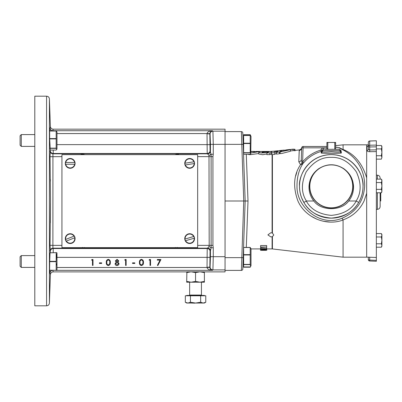 <?xml version="1.0" encoding="UTF-8"?>
<svg xmlns="http://www.w3.org/2000/svg" width="402" height="402" viewBox="0 0 402 402"><rect width="100%" height="100%" fill="white"/><g stroke="black" fill="none" stroke-linecap="round" stroke-linejoin="round"><path stroke-width="0.6" d="M250.567 135.62L250.21 134.69L243.637 134.69L243.637 135.358L250.21 135.358L251.014 136.414L250.21 134.69L243.637 134.69M250.21 152.876L243.637 152.876L243.637 154.288L250.21 154.288L250.763 153.765L250.21 152.876L250.21 135.358M243.637 135.358L243.637 143.218L250.21 143.218M250.21 135.474L243.637 135.474M250.763 153.765L251.014 136.414M250.21 264.627L243.637 264.627L243.637 266.938L250.21 266.938L250.687 266.285L250.21 264.627L250.21 247.421L251.014 248.768L251.014 265.586L250.612 266.425M250.21 247.421L243.637 247.421L243.637 254.647L250.21 254.647M250.21 247.506L243.637 247.506M243.637 263.079L243.004 263.079L242.984 263.692M243.215 257.059L242.984 263.692L243.215 257.059M266.888 153.966L262.702 154.725L258.742 154.001L258.742 152.318L260.395 151.499L263.883 151.499L261.918 152.403L268.652 151.499L265.506 152.73L261.401 152.991L258.742 152.318M258.742 153.544L250.491 154.624L248.697 154.599L248.697 154.288M246.28 154.288L248.009 201L246.29 247.421M276.46 153.388L274.757 154.323L272.42 154.604L272.42 233.09L272.094 232.939L272.094 154.624L271.506 154.624L271.506 152.921M271.792 153.373L269.878 154.624L266.888 154.624L266.888 152.921L269.466 151.499L274.45 151.192L274.45 151.654M251.014 151.609L259.024 151.715L251.014 152.911M266.747 250.139L266.777 248.918L272.094 248.918L272.094 236.718L270.842 236.904L267.888 234.884L270.842 232.733L272.094 232.939M343.072 220L343.072 257.179L366.674 257.179L366.674 193.272L364.071 201C359.589 210.156 352.579 216.452 343.047 219.889L343.072 220C326.313 226.421 305.249 217.723 297.932 201C292.792 186.945 293.666 174.835 300.565 164.664L298.797 161.805L299.279 149.931L290.44 150.961M290.44 149.715L290.44 151.242L281.908 153.463L280.114 153.654L280.114 151.966L282.204 150.544L290.44 149.715L280.114 151.966M301.736 147.645L301.736 147.645C301.711 148.554 300.892 149.318 299.279 149.931L299.264 150.016M322.213 151.71C322.731 152.172 325.746 152.177 331.268 151.73C336.791 152.177 339.806 152.172 340.323 151.71A1.417 1.397 -2 0 0 341.333 153.001L341.308 151.966L341.333 153.001C342.213 153.428 320.334 153.428 321.203 153.001A1.417 1.397 -178 0 0 322.213 151.71L322.248 150.675A1.417 1.417 0 0 1 323.665 149.308L322.293 150.373A1.417 1.397 14.2 0 1 321.304 151.373C314.304 153.428 308.44 157.212 303.706 162.715L302.832 163.75L302.083 163.112L301.299 159.745L301.716 147.841A2.834 2.799 2 0 1 299.214 150.524L298.797 161.805A2.834 2.171 2 0 0 301.299 159.745L301.716 147.841A1.417 1.417 0 0 1 303.128 146.474L326.901 146.474M296.797 172.393L295.711 175.89M280.114 153.102L279.425 153.76L276.46 154.117L276.46 152.383L278.189 151.016L274.757 152.569L274.757 154.323M254.35 151.675C255.637 151.614 255.873 151.69 255.069 151.896C253.722 151.956 253.486 151.886 254.35 151.675L253.697 151.936M255.627 151.705L255.069 151.896M294.5 150.68L294.5 149.202L285.43 150.036M295.033 150.825L294.988 149.333M302.57 163.986L300.565 164.664L302.083 163.112A1.417 0.342 -133 0 1 302.57 163.986L302.832 163.75C298.887 169.81 296.942 177.347 296.998 186.367C296.601 208.125 321.329 227.281 342.012 218.236C355.981 212.196 363.534 201.573 364.659 186.367C364.986 168.006 354.443 156.011 343.64 150.242L338.981 147.73A1.417 1.246 117.3 0 0 339.419 147.7L337.936 147.529M338.74 149.268L338.6 149.263C342.157 150.278 340.775 151.222 341.308 151.966A1.417 1.397 -2 0 1 340.288 150.675A1.417 1.417 0 0 0 338.871 149.308L339.489 149.449L340.288 150.675L340.323 151.71L340.288 150.675L322.248 150.675L321.223 152.187M367.971 146.026L366.961 146.539A1.417 1.372 0 0 0 368.327 145.167L368.327 149.237A1.417 1.271 0 0 1 366.961 150.509C367.126 151.247 368.041 151.644 369.694 151.695L376.352 151.589L376.352 149.866L376.352 261.24M299.52 186.367A31.748 31.748 0 0 0 303.887 202.432C301.003 197.467 299.55 192.111 299.52 186.367C298.244 177.076 307.771 155.051 331.268 154.619C354.765 155.051 364.292 177.076 363.016 186.367C362.986 192.111 361.534 197.467 358.649 202.432A31.748 31.748 0 0 0 363.016 186.367M285.767 150.172C287.053 149.976 287.289 150.021 286.485 150.308C285.139 150.509 284.897 150.464 285.767 150.172L285.108 150.494M287.043 150.062L286.485 150.308M348.725 201L356.147 201C361.368 192.824 361.448 183.136 356.388 171.945C349.338 161.895 340.961 157.026 331.268 157.353C321.575 157.026 313.198 161.895 306.148 171.945C301.088 183.136 301.168 192.824 306.389 201L306.289 201.025C310.862 209.487 319.188 214.271 331.268 215.382C343.348 214.271 351.675 209.487 356.247 201.025L358.649 202.432C353.614 211.683 344.484 216.909 331.268 218.115C318.052 216.909 308.922 211.683 303.887 202.432L306.389 201L313.811 201C321.017 211.206 341.519 211.206 348.725 201C352.057 196.694 353.659 191.814 353.534 186.367C353.072 178.895 349.795 172.986 343.7 168.644C335.414 163.483 327.122 163.483 318.836 168.644A21.648 21.648 0 0 0 331.268 208.015A21.648 21.648 0 0 0 343.7 168.644M324.54 149.308L338.499 149.308M369.694 151.695L369.694 149.971L368.327 149.237L368.327 146.484A1.417 0.482 180 0 0 369.694 146.966L369.694 149.971L376.352 149.866L376.352 146.846L369.694 146.966L369.694 145.207A1.417 1.276 180 0 0 368.327 146.484L368.327 142.414A1.417 1.372 180 0 1 369.694 141.042L369.694 145.207L376.352 145.092L376.352 146.846L376.352 145.599M318.836 168.644C312.741 172.986 309.465 178.895 309.002 186.367C308.877 191.814 310.48 196.694 313.811 201M352.725 186.367A21.457 21.457 0 0 1 331.268 207.824A21.457 21.457 0 0 1 309.811 186.367A21.457 21.457 0 0 1 331.268 164.905A21.457 21.457 0 0 1 352.725 186.367M377.398 179.141L377.398 175.177C379.066 175.388 379.975 176.332 380.131 178.006L380.131 179.141M194.95 303.163L191.191 303.043M204.04 303.043L196.146 303.043M186.689 295.772L186.689 295.42L204.392 295.42L204.392 295.772M199.965 282.199L191.116 282.199L195.543 281.41L199.965 282.199L204.392 281.41L204.392 282.199L199.965 282.199M56.712 149.484L56.179 150.067L50.295 150.067L49.687 138.891L49.662 130.921L56.179 130.921L56.712 131.509L56.983 132.087L56.983 148.906L56.712 149.484L56.179 148.358L56.179 130.921M50.386 179.297L50.406 181.232M50.054 245.305L52.888 245.356L52.933 248.185A2.834 2.829 -37.7 0 0 50.099 250.959L50.35 251.285L50.054 245.305L50.501 201L50.054 156.695L50.396 150.067M248.009 201L243.758 201L241.783 144.358L225.05 144.358L225.05 129.178L53.2 129.178C51.526 129.027 50.582 128.112 50.366 126.444L49.979 130.921M53.235 150.067L53.18 153.484A2.834 2.829 -144.3 0 1 50.35 150.715L50.099 151.041A2.834 2.829 -142.3 0 0 52.933 153.815L52.888 245.356L61.938 245.356M46.577 305.806L34.793 305.806L34.793 96.194L46.577 96.194L46.577 305.806C48.25 305.651 49.195 304.741 49.406 303.073L49.406 98.927C49.195 97.259 48.25 96.349 46.577 96.194M20.1 145.217L20.1 135.775L21.281 134.595L21.281 146.398L20.1 145.217M20.1 266.224L20.1 256.783L21.281 255.602L21.281 267.405L20.1 266.224M56.717 270.355L49.637 270.199L56.777 270.355L56.983 269.913L56.983 253.094L56.777 252.652L50.049 252.813L56.179 252.652M56.622 263.802L56.752 265.134M56.506 254.27L56.179 261.345L56.179 252.813M74.872 162.493L74.682 162.493A4.568 4.568 0 0 0 65.722 162.493L74.872 162.493A4.759 4.759 0 0 1 74.872 164.267L74.872 164.267M65.722 164.267A4.568 4.568 0 0 0 74.682 164.267L65.722 164.267M70.199 168.267A4.884 4.884 0 0 0 75.089 163.378A4.884 4.884 0 0 0 70.199 158.494A4.884 4.884 0 0 0 65.315 163.378A4.884 4.884 0 0 0 70.199 168.267M194.106 161.765L193.925 161.795A4.568 4.568 0 0 0 185.076 163.217L194.116 161.765A4.759 4.759 0 0 1 194.397 163.513L194.397 163.513M185.357 164.966A4.568 4.568 0 0 0 194.206 163.544L185.357 164.966M190.417 168.207A4.884 4.884 0 0 0 194.462 162.604A4.884 4.884 0 0 0 188.865 158.554A4.884 4.884 0 0 0 184.814 164.157A4.884 4.884 0 0 0 190.417 168.207M193.875 236.446L193.689 236.502A4.568 4.568 0 0 0 185.091 239.039L193.875 236.446A4.759 4.759 0 0 1 194.372 238.145L194.372 238.145M191.025 243.305A4.884 4.884 0 0 0 194.327 237.235A4.884 4.884 0 0 0 188.257 233.934A4.884 4.884 0 0 0 184.955 240.004A4.884 4.884 0 0 0 191.025 243.305A4.884 4.884 0 0 0 194.327 237.235A4.884 4.884 0 0 0 188.257 233.934A4.884 4.884 0 0 0 184.955 240.004A4.884 4.884 0 0 1 188.257 233.934A4.884 4.884 0 0 0 184.955 240.004M185.593 240.738A4.568 4.568 0 0 0 194.186 238.2L185.593 240.738M74.214 236.064L74.033 236.135A4.568 4.568 0 0 0 65.712 239.461L74.214 236.064A4.759 4.759 0 0 1 74.867 237.708L74.867 237.708M68.385 234.085A4.884 4.884 0 0 1 74.737 236.808A4.884 4.884 0 0 0 68.385 234.085A4.884 4.884 0 0 0 65.662 240.431A4.884 4.884 0 0 0 72.013 243.155A4.884 4.884 0 0 0 74.737 236.808A4.884 4.884 0 0 0 68.385 234.085A4.884 4.884 0 0 0 65.662 240.431A4.884 4.884 0 0 0 72.013 243.155A4.884 4.884 0 0 1 65.662 240.431M66.37 241.105A4.568 4.568 0 0 0 74.692 237.778L66.37 241.105M204.392 271.878L225.05 271.878L225.05 201L243.758 201L241.381 270.395L225.05 270.395M186.689 281.41L191.116 282.199L186.689 282.199L186.875 271.812L204.392 271.842L204.392 281.41M186.689 272.606L191.116 271.812L195.543 272.606L199.965 271.812L204.392 272.606M195.543 272.606L195.543 281.41M65.531 239.532L65.531 239.532A4.759 4.759 0 0 0 66.189 241.175M184.91 239.095L184.91 239.095A4.759 4.759 0 0 0 185.407 240.793M184.885 163.247L184.885 163.247A4.759 4.759 0 0 0 185.166 164.996M65.526 162.493L65.526 162.493A4.759 4.759 0 0 0 65.526 164.267M197.663 154.644L197.663 247.647L61.938 247.647L61.938 154.644L197.663 154.644M189.925 271.812L201.161 271.812M56.179 270.199L56.179 261.345L49.727 261.345L50.049 252.813M56.179 261.662L49.717 261.662L49.727 261.345M49.637 270.199L49.717 261.662M56.179 148.358L49.999 148.358M49.989 148.152L56.179 148.152M56.179 138.891L49.687 138.891M49.682 138.579L56.179 138.579M56.179 131.032L49.657 131.032M225.05 269.898L212.914 269.898L213.266 256.687L225.05 256.687M53.2 129.178L52.813 130.73L212.492 130.73C210.939 131.012 210.06 131.987 209.854 133.66L207.025 133.564C207.457 131.901 209.276 130.957 212.492 130.73L212.914 131.158L213.266 144.368L210.437 144.368L210.085 133.987A2.834 2.829 -45 0 1 212.914 131.158L225.05 131.158M84.541 247.496L80.762 248.285L82.651 247.431L80.762 248.185L81.556 247.647M82.732 154.644L80.762 153.715L84.827 154.644M84.541 154.504A2.834 1.638 -47.1 0 1 84.224 154.644M82.762 154.644A2.834 1.638 -47.1 0 1 82.651 154.569L80.762 153.715L179.076 153.715L177.106 154.644M175.016 154.644L179.076 153.715L178.111 154.644M209.854 133.66L210.055 150.649L211.11 154.619L208.99 155.443L207.553 153.815L179.076 153.815L177.187 154.569A2.834 1.638 47.1 0 1 177.081 154.644M175.619 154.644A2.834 1.638 47.1 0 1 175.297 154.504M178.287 247.647L179.076 248.185L177.187 247.431L179.076 248.285L175.297 247.496M81.732 154.644L80.762 153.815L52.933 153.815L53.18 153.484L207.221 153.484L207.025 133.564L56.983 133.564M213.266 247.748L213.266 256.687L210.437 256.687L210.437 250.788L210.055 251.35L209.854 267.395L207.025 267.491L207.221 248.516L208.99 246.557L209.186 245.356L208.99 155.443L211.13 154.252L213.266 154.252L212.934 156.644L212.934 245.356L213.266 247.748L211.13 247.748L210.437 250.788A2.834 2.713 6.7 0 0 207.603 248.069M209.854 267.395C210.06 269.069 210.939 270.043 212.492 270.325C209.276 270.099 207.457 269.154 207.025 267.491L56.983 267.491M210.437 256.687L210.085 267.069L207.02 267.3M210.055 251.35A2.834 2.829 45 0 0 207.221 248.516L53.18 248.516L53.235 252.652M210.387 251.019A2.834 2.829 45 0 0 207.553 248.185L52.933 248.185L53.18 248.516A2.834 2.829 -35.7 0 0 50.35 251.285L50.406 252.652M211.13 247.748L208.99 246.557L211.13 247.748M211.11 154.619L211.12 247.542M210.437 144.368L210.437 151.212A2.834 2.713 -6.7 0 1 207.603 153.931M210.387 150.981A2.834 2.829 -45 0 1 207.553 153.815L207.221 153.484A2.834 2.829 -45 0 0 210.055 150.649M210.085 133.987L207.02 133.755M49.984 127.987A2.834 2.829 -153.9 0 0 52.813 130.73L52.793 130.921M52.843 270.325L53.23 271.878C51.556 272.028 50.612 272.943 50.401 274.611L50.014 273.069A2.834 2.829 -26.4 0 1 52.416 270.355M50.004 270.355L50.014 273.069M50.054 156.695L61.938 156.644M157.313 260.119L157.313 259.511L160.941 259.511L157.84 265.566L157.383 265.315L160.046 260.119L157.313 260.119M149.102 260.119L149.449 259.511L150.539 259.511L150.539 265.415L150.011 265.415L150.011 260.119L149.102 260.119M142.936 262.466C143.072 261.164 142.574 260.33 141.449 259.968C140.308 260.325 139.821 261.154 139.986 262.466C139.821 263.772 140.308 264.601 141.449 264.958L142.715 263.948L142.936 262.466M139.459 262.466C139.283 260.792 139.941 259.757 141.429 259.36C142.936 259.747 143.614 260.782 143.464 262.466C143.614 264.149 142.936 265.179 141.429 265.566C139.941 265.174 139.283 264.139 139.459 262.466M132.534 263.446L132.534 262.843L134.806 262.843L134.806 263.446L132.534 263.446M124.705 260.119L125.052 259.511L126.143 259.511L126.143 265.415L125.61 265.415L125.61 260.119L124.705 260.119M117.062 264.958L118.54 263.707L117.093 262.466L115.585 263.762L117.062 264.958M117.082 261.858L118.233 260.873L117.062 259.968L115.892 260.883L117.082 261.858M117.927 262.124L119.067 263.697L118.62 264.918L117.052 265.566C115.861 265.526 115.198 264.918 115.057 263.742L116.223 262.124L115.359 260.878L117.088 259.36L118.766 260.893L117.927 262.124M109.801 262.466C109.932 261.164 109.439 260.33 108.309 259.968C107.173 260.325 106.686 261.154 106.847 262.466C106.686 263.772 107.173 264.601 108.309 264.958L109.575 263.948L109.801 262.466M106.319 262.466C106.143 260.792 106.801 259.757 108.294 259.36C109.796 259.747 110.475 260.782 110.329 262.466C110.475 264.149 109.796 265.179 108.294 265.566C106.806 265.174 106.148 264.139 106.319 262.466M99.394 263.446L99.394 262.843L101.666 262.843L101.666 263.446L99.394 263.446M91.566 260.119L91.912 259.511L93.003 259.511L93.003 265.415L92.475 265.415L92.475 260.119L91.566 260.119M53.23 271.878L186.689 271.878M50.501 203.015L50.386 222.864M195.543 303.043L204.392 303.043L205.764 302.254L203.206 303.043L200.653 302.254L195.543 303.043L190.432 302.254L187.875 303.043L195.543 303.043M185.322 302.254L186.689 303.043L187.875 303.043L185.322 302.254L185.322 295.772L205.764 295.772L205.764 302.254M190.432 295.772L190.432 302.254M200.653 295.772L200.653 302.254M191.176 303.043L187.046 303.043M380.744 192.769L380.744 200.915L380.131 201.08L380.131 206.527L380.131 192.769M328.258 149.308L327.786 149.021L327.786 142.745L328.258 142.459L326.901 142.459L326.901 149.308M335.635 149.308L335.635 142.459L334.273 142.459L334.75 142.745L334.75 149.021L334.273 149.308M327.786 142.745L326.901 142.745L326.901 142.459M327.786 149.021L326.901 149.021M328.258 142.459L334.273 142.459M335.635 142.459L335.635 142.745L334.75 142.745M335.635 149.021L334.75 149.021M381.9 152.318L381.9 146.413L381.372 145.499L381.9 147.207L381.372 148.911L381.9 152.318L381.372 155.725L381.9 157.428L381.9 152.318M381.372 159.132L381.9 157.428L381.372 159.132L376.352 159.132M381.9 185.955L381.9 180.056L381.372 179.141L381.9 180.845L381.372 182.548L381.9 185.955L381.372 189.362L381.9 191.066L381.9 185.955M381.9 191.854L381.372 192.769L381.9 191.066L381.372 192.769L376.352 192.769M381.9 240.386L381.9 234.487L381.372 233.572L381.9 235.276L381.372 236.979L381.9 240.386L381.372 243.793L381.9 245.496L381.9 240.386L381.372 243.793L376.352 243.793M381.9 246.285L381.372 247.2L381.9 245.496L381.372 247.2L376.352 247.2M369.694 260.958L369.694 260.074L376.352 260.35M368.327 257.195L368.327 259.586A1.417 0.482 0 0 0 369.694 260.074L369.694 257.24M376.352 155.725L381.372 155.725M376.352 145.499L381.372 145.499M376.352 148.911L381.372 148.911M376.352 189.362L381.372 189.362M376.352 179.141L381.372 179.141M376.352 182.548L381.372 182.548M376.352 145.092L376.352 140.76L369.694 141.042M368.327 142.414A1.417 1.417 0 0 1 369.679 140.996L376.352 140.76M376.352 233.572L381.372 233.572M376.352 236.979L381.372 236.979M340.288 150.675L339.544 149.474M338.956 149.308L338.871 149.308A1.417 1.121 -90 0 1 338.6 149.263L335.635 149.283M321.203 153.001L321.304 151.373L320.922 150.077L322.293 150.373L322.248 150.675M338.685 147.655L335.635 147.197A39.396 39.396 0 0 1 338.981 147.73L338.203 147.584M303.706 162.715L302.641 161.85C307.575 156.132 313.671 152.207 320.922 150.077C321.354 148.745 322.268 148.031 323.665 147.941L326.901 147.941M302.168 162.936L302.641 161.85L303.128 146.474M339.419 147.7L343.097 149.554L343.64 150.242M343.072 149.464C354.494 154.006 362.363 163.478 366.674 177.88L366.674 144.82L343.072 144.82L343.097 149.554M278.254 150.79L274.656 151.102M279.43 150.665L283.737 150.147L279.43 150.599L279.013 150.956M284.49 150.137L283.737 150.147M343.047 219.889L342.012 218.236M366.674 177.88L366.674 193.272M274.44 151.127L274.254 151.73L276.797 150.946L281.998 150.629M311.002 216.085L316.937 219.246M323.359 221.261L330.022 222.06M281.998 150.398L279.425 152.062L279.425 153.76M279.425 152.062L276.46 152.383M264.938 249.883L263.652 249.652L264.883 249.391L266.124 249.657L264.938 249.883L264.938 249.391M262.064 249.838L261.154 249.657L262.049 249.451L262.064 249.838L263.024 249.657L262.049 249.451M269.471 151.433L260.511 151.433M260.406 151.428L263.707 151.499M265.968 151.499L269.561 151.428M274.36 151.202L273.536 151.288M273.536 151.222L270.395 151.433M272.42 233.09L273.792 235.009L272.42 236.612L272.42 248.938L343.072 257.179M271.526 152.815L271.792 151.685L269.878 152.921L266.888 152.921M274.757 152.569L271.526 152.921M271.526 151.499L271.526 151.82M260.27 151.524L256.185 151.433M253.632 151.433L251.014 151.433L253.632 151.499M255.044 151.499L253.813 151.428M260.667 248.873L266.621 248.577L260.662 248.577L260.667 248.873M264.019 250.215L264.632 250.004L264.019 250.215M262.054 250.29L265.003 250.28M265.918 250.335L261.144 250.325M266.139 250.325L265.817 250.3M263.305 249.501L260.526 249.652L262.054 249.913L266.752 249.662L264.873 249.275L263.305 249.501L263.305 248.737M260.642 247.516L266.647 247.084L260.632 247.084L260.662 248.577M269.878 152.921L269.878 154.624M272.094 154.624L272.42 154.604M272.094 236.718L272.42 236.612M259.325 151.433L259.325 151.845M266.642 247.325L266.621 248.577M260.511 248.773L260.536 250.195M266.767 248.908L266.742 250.325M264.838 249.954L264.838 250.25M263.787 249.893L263.787 250.27M263.285 249.798L263.285 250.295M262.074 249.913L262.074 250.265M260.652 248.084L260.541 250.325M266.632 248.064L266.752 249.662M266.114 248.737L266.104 249.371M264.873 248.737L264.873 249.275M262.069 248.737L262.069 249.34M260.632 247.084L260.607 245.552L266.677 245.552L266.647 247.084M243.195 144.358L241.783 144.358L241.381 131.605A1.417 1.417 0 0 1 242.798 132.972L245.175 201L243.406 150.348L245.175 201L242.798 269.028A1.417 1.417 0 0 1 241.381 270.395M213.266 154.252L213.266 144.368L225.05 144.368L225.05 201M225.05 131.605L241.381 131.605M243.637 138.921L243.004 138.921L242.984 138.308M243.215 144.941L242.984 138.308L243.215 144.941M243.637 266.938L243.637 267.204L250.21 267.204L250.516 266.652M243.637 254.647L243.637 264.41L250.21 264.41M250.21 254.958L243.637 254.958M243.637 143.218L243.637 152.68L250.21 152.68M250.21 143.529L243.637 143.529M293.169 149.157L293.169 150.644M363.046 186.367A31.778 31.778 0 0 1 331.268 218.145A31.778 31.778 0 0 1 299.49 186.367A31.778 31.778 0 0 1 331.268 154.584A31.778 31.778 0 0 1 363.046 186.367M366.961 150.509L366.961 146.539M376.352 209.392L377.398 209.357L377.398 192.769M189.638 282.199L189.638 295.063L201.442 295.063L201.799 295.42M75.089 163.378A4.884 4.884 0 0 0 70.199 158.494A4.884 4.884 0 0 0 65.315 163.378M194.462 162.604A4.884 4.884 0 0 0 188.865 158.554A4.884 4.884 0 0 0 184.814 164.157M56.793 270.325L212.492 270.325L212.914 269.898A2.834 2.829 -135 0 1 210.085 267.069M209.849 257.365L56.983 257.365M212.934 245.356L197.663 245.356M212.934 156.644L197.663 156.644M209.849 144.635L56.983 144.635M323.665 149.308L323.665 147.941M326.901 147.841L301.716 147.841M243.195 257.642L225.05 257.642M259.024 152.021L259.024 151.715M263.883 151.986L263.883 151.499M366.674 144.866L368.327 144.805M366.674 257.134L376.352 257.471M189.638 295.063L189.287 295.42M201.442 282.199L201.442 295.063M50.366 126.444L49.406 98.927M34.793 146.398L21.281 146.398M34.793 267.405L21.281 267.405M34.793 255.602L21.281 255.602M34.793 134.595L21.281 134.595L34.793 134.595M50.401 274.611L49.406 303.073M377.398 209.357C379.066 209.146 379.975 208.201 380.131 206.527M377.398 175.177L376.352 175.141M368.327 259.586A1.417 1.417 0 0 0 369.679 261.004L376.352 261.28M332.735 149.308L332.203 149.202M303.887 202.432L301.736 198.015M368.327 145.167L367.961 146.087M335.635 145.69L343.072 144.82M274.551 151.112L277.596 150.79M286.35 149.871L290.329 149.454M291.334 149.348L293.294 149.142M270.29 151.428L273.641 151.207M256.079 151.428L259.436 151.428M272.094 248.918L272.42 248.938M251.014 248.918L260.516 248.918M243.637 151.373L243.441 150.72M243.637 250.627L243.441 251.28M251.014 265.586L250.687 266.285"/></g></svg>
